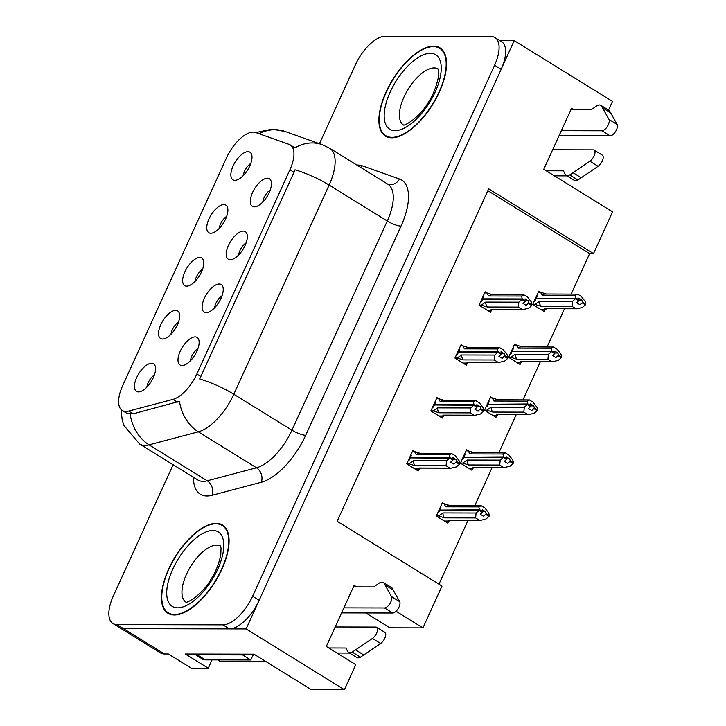 <?xml version="1.0" encoding="UTF-8"?>
<svg xmlns="http://www.w3.org/2000/svg" width="726" height="726" viewBox="0 0 726 726"><rect width="100%" height="100%" fill="white"/><g stroke="black" fill="none" stroke-linecap="round" stroke-linejoin="round"><path stroke-width="1.09" d="M186.691 286.126A16.208 7.36 -58.3 0 0 187.018 286.117A16.208 7.36 -58.3 0 0 199.478 275.68A16.208 7.36 -58.3 0 0 203.244 259.863A16.208 7.36 -58.3 0 0 199.741 257.485A16.208 7.36 -58.3 0 0 184.894 271.787A16.208 7.36 -58.3 0 0 186.691 286.126M230.251 259.754A16.208 7.36 -58.3 0 0 230.578 259.745A16.208 7.36 -58.3 0 0 243.038 249.299A16.208 7.36 -58.3 0 0 246.813 233.491A16.208 7.36 -58.3 0 0 243.31 231.113A16.208 7.36 -58.3 0 0 228.463 245.415A16.208 7.36 -58.3 0 0 230.251 259.754M210.794 233.237A16.208 7.36 -58.3 0 0 211.121 233.227A16.208 7.36 -58.3 0 0 223.581 222.782A16.208 7.36 -58.3 0 0 227.356 206.974A16.208 7.36 -58.3 0 0 223.853 204.596A16.208 7.36 -58.3 0 0 208.997 218.898A16.208 7.36 -58.3 0 0 210.794 233.237M234.897 180.347A16.208 7.36 -58.3 0 0 235.224 180.329A16.208 7.36 -58.3 0 0 247.684 169.893A16.208 7.36 -58.3 0 0 251.459 154.075A16.208 7.36 -58.3 0 0 247.956 151.698A16.208 7.36 -58.3 0 0 233.11 166A16.208 7.36 -58.3 0 0 234.897 180.347M162.588 339.024A16.208 7.36 -58.3 0 0 162.914 339.015A16.208 7.36 -58.3 0 0 175.374 328.569A16.208 7.36 -58.3 0 0 179.141 312.752A16.208 7.36 -58.3 0 0 175.638 310.374A16.208 7.36 -58.3 0 0 160.791 324.676A16.208 7.36 -58.3 0 0 162.588 339.024M138.484 391.913A16.208 7.36 -58.3 0 0 138.811 391.904A16.208 7.36 -58.3 0 0 151.271 381.459A16.208 7.36 -58.3 0 0 155.037 365.65A16.208 7.36 -58.3 0 0 151.534 363.272A16.208 7.36 -58.3 0 0 136.688 377.574A16.208 7.36 -58.3 0 0 138.484 391.913M182.044 365.541A16.208 7.36 -58.3 0 0 182.371 365.532A16.208 7.36 -58.3 0 0 194.831 355.087A16.208 7.36 -58.3 0 0 198.597 339.269A16.208 7.36 -58.3 0 0 195.094 336.9A16.208 7.36 -58.3 0 0 180.248 351.202A16.208 7.36 -58.3 0 0 182.044 365.541M206.148 312.643A16.208 7.36 -58.3 0 0 206.474 312.634A16.208 7.36 -58.3 0 0 218.934 302.197A16.208 7.36 -58.3 0 0 222.71 286.38A16.208 7.36 -58.3 0 0 219.207 284.002A16.208 7.36 -58.3 0 0 204.351 298.304A16.208 7.36 -58.3 0 0 206.148 312.643M254.354 206.865A16.208 7.36 -58.3 0 0 254.681 206.856A16.208 7.36 -58.3 0 0 267.141 196.41A16.208 7.36 -58.3 0 0 270.916 180.593A16.208 7.36 -58.3 0 0 267.413 178.224A16.208 7.36 -58.3 0 0 252.566 192.526A16.208 7.36 -58.3 0 0 254.354 206.865M125.897 411.479A29.176 13.249 -58.3 0 0 128.684 411.088L172.888 399.4A29.176 13.249 -58.3 0 0 196.828 374.035L289.901 169.811A29.176 13.249 -58.3 0 0 290.273 144.955A29.176 13.249 -58.3 0 0 289.093 144.392L255.634 132.522A29.176 13.249 -58.3 0 0 226.485 157.86L122.667 385.66A29.176 13.249 -58.3 0 0 122.304 410.517A29.176 13.249 -58.3 0 0 125.897 411.479M212.028 659.898L208.244 668.201L191.265 668.156L168.332 653.981L164.448 653.972A32.425 14.72 -58.3 0 1 160.455 652.91L119.509 627.591A32.425 14.72 -58.3 0 0 123.502 628.662L246.105 628.943L514.208 40.638L499.842 40.602M208.244 668.201L185.311 654.026L253.991 654.18L311.318 689.627L344.387 689.7L246.105 628.943M608.533 110.071L612.49 101.395L514.208 40.638M356.602 586.871L354.143 585.356L326.301 646.458L355.785 664.689L344.387 689.7M574.066 109.699L571.607 108.183L543.765 169.285L612.562 211.81L593.505 253.628L488.671 188.824L337.163 521.259L441.998 586.073L422.94 627.89L396.042 611.256M365.868 612.971L389.88 627.808L422.94 627.89M571.19 294.057L589.621 253.619L593.505 253.628M438.967 584.194L468.079 520.306M474.777 505.623L492.192 467.417M498.88 452.734L516.295 414.519M522.983 399.835L540.398 361.63M547.086 346.946L564.501 308.741M270.244 189.976A9.728 4.42 -58.3 0 0 262.776 202.064M222.038 295.763A9.728 4.42 -58.3 0 0 214.569 307.851M197.935 348.652A9.728 4.42 -58.3 0 0 190.457 360.74M154.375 375.024A9.728 4.42 -58.3 0 0 146.897 387.112M178.478 322.135A9.728 4.42 -58.3 0 0 171 334.223M250.788 163.459A9.728 4.42 -58.3 0 0 243.319 175.547M226.684 216.348A9.728 4.42 -58.3 0 0 219.216 228.436M246.141 242.865A9.728 4.42 -58.3 0 0 238.672 254.953M202.581 269.237A9.728 4.42 -58.3 0 0 195.103 281.334M589.621 253.619L487.818 190.684M516.485 345.104L514.707 343.997L508.617 357.364L520.079 364.452L520.923 362.619M492.382 397.993L490.604 396.895L484.514 410.263L495.976 417.35L496.811 415.508M468.279 450.882L466.5 449.784L460.411 463.152L471.873 470.239L472.708 468.406M444.176 503.78L442.397 502.673L436.308 516.041L447.77 523.128L448.604 521.295M540.589 292.206L538.81 291.108L532.721 304.475L544.191 311.563L545.026 309.73M462.834 345.83L461.046 344.723L454.957 358.09L466.428 365.178L467.263 363.345M438.722 398.719L436.943 397.621L430.854 410.98L442.315 418.076L443.159 416.234M414.619 451.608L412.84 450.51L406.751 463.878L418.212 470.965L419.056 469.132M486.937 292.932L485.149 291.834L479.06 305.201L490.531 312.289L491.366 310.456M174.367 614.995A51.873 23.55 -58.3 0 0 218.798 575.446A51.873 23.55 -58.3 0 0 222.528 525.043A51.873 23.55 -58.3 0 0 216.13 523.337A51.873 23.55 -58.3 0 0 171.699 562.886A51.873 23.55 -58.3 0 0 167.969 613.288A51.873 23.55 -58.3 0 0 174.367 614.995M391.822 137.813A51.873 23.55 -58.3 0 0 436.262 98.264A51.873 23.55 -58.3 0 0 439.983 47.862A51.873 23.55 -58.3 0 0 433.594 46.165A51.873 23.55 -58.3 0 0 389.163 85.704A51.873 23.55 -58.3 0 0 385.433 136.107A51.873 23.55 -58.3 0 0 391.822 137.813M289.901 169.811L293.985 172.334L294.983 169.82A37.825 9.066 24.5 0 1 329.132 185.076L233.799 394.254A43.224 19.629 121.7 0 1 198.325 431.825A37.825 30.392 -104.8 0 1 179.476 401.296L133.148 413.847L127.749 413.62M173.151 464.722L113.356 595.928A32.425 14.72 -58.3 0 0 112.957 623.543L119.509 627.591A32.425 14.72 -58.3 0 0 123.502 628.662L229.461 628.907A32.425 14.72 -58.3 0 0 259.155 600.302L501.158 69.279A32.425 14.72 -58.3 0 0 501.557 41.663L495.005 37.607A32.425 14.72 -58.3 0 0 491.012 36.545L385.052 36.3A32.425 14.72 -58.3 0 0 355.359 64.904L319.449 143.703M293.985 172.334L199.659 378.999A37.825 9.066 -155.5 0 1 233.799 394.254L291.952 430.2L387.276 221.031A43.224 19.629 -58.3 0 0 387.82 184.204L329.668 148.258A43.224 19.629 121.7 0 1 329.132 185.076L387.276 221.031A10.808 2.586 -155.5 0 0 401.015 226.104L305.691 435.282A54.033 24.53 121.7 0 1 261.342 482.236L212.092 495.268A54.033 24.53 121.7 0 1 193.452 477.272M294.665 147.668L294.965 147.877A37.825 33.541 -70.5 0 1 322.208 144.683L329.668 148.258M112.957 623.543A32.425 14.72 -58.3 0 0 116.95 624.605L222.909 624.85A32.425 14.72 -58.3 0 0 252.603 596.246L494.606 65.222A32.425 14.72 -58.3 0 0 495.005 37.607M479.096 305.129L481.293 305.138L485.694 302.089L518.854 302.161L521.912 299.502L525.188 301.526L523.01 303.423L526.286 305.455L528.827 302.769L528.374 300.873L525.497 300.863M481.855 300.764L481.084 300.764M482.926 296.725L483.697 296.734L482.736 298.831L522.185 298.921L521.64 296.054L523.945 294.865L527.711 297.197L531.468 302.125L531.741 305.582L528.464 303.559M484.659 292.914L486.865 292.914L488.48 295.981L521.64 296.054M486.865 292.914L492.909 294.792M481.293 305.138L487.337 307.016L518.382 307.089L522.139 309.412L491.103 309.34L491.683 310.438L487.545 310.447M487.137 310.193L491.357 310.202L494.025 309.303M491.103 309.34A7.351 6.307 90.1 0 0 491.983 309.421L523.283 309.494L528.682 308.241L531.741 305.582M521.912 299.502L482.563 299.212L481.601 301.317L480.83 301.308M522.275 298.722L525.551 300.745L525.098 298.84L528.374 300.873M488.48 295.981A7.351 6.307 90.1 0 1 492.019 294.72L523.945 294.865M532.104 304.793L528.827 302.769M518.382 307.089L518.854 302.161M523.283 309.494L522.139 309.412M485.694 302.089A7.351 6.307 90.1 0 0 487.337 307.016M522.003 299.303L525.188 301.526M482.736 298.831L483.362 299.212M525.551 300.745L522.185 298.921M524.662 300.945L525.461 300.945M532.757 304.403L534.953 304.412L539.354 301.363L572.515 301.435L575.664 298.577L536.224 298.486L535.262 300.591L534.49 300.582M575.664 298.577L578.94 300.6L576.671 302.706L579.947 304.729L582.125 302.833L585.401 304.856L585.755 304.076L582.479 302.043L582.034 300.147L579.157 300.137M575.573 298.776L578.849 300.809M582.034 300.147L578.758 298.123L579.112 300.219L575.836 298.195L575.301 295.328L577.606 294.139L581.372 296.471L585.129 301.408L585.755 304.076M579.203 300.019L575.927 297.996M579.112 300.219L578.323 300.219M537.013 298.486L575.836 298.195M536.396 298.105L537.349 296.008L536.578 295.999M534.953 304.412L540.997 306.29L572.043 306.363L572.515 301.435M539.354 301.363A7.351 6.307 90.1 0 0 540.997 306.29M547.685 308.577L545.017 309.476L540.797 309.467M541.206 309.721L545.344 309.73L544.754 308.623A7.351 6.307 -89.9 0 0 545.643 308.695L576.943 308.768L544.754 308.623M585.401 304.856L582.343 307.515L576.943 308.768M572.043 306.363L575.8 308.686M582.125 302.833L582.479 302.043M575.301 295.328L542.14 295.255A7.351 6.307 -89.9 0 1 545.68 293.994L577.606 294.139M542.14 295.255L540.525 292.188L546.56 294.075M540.525 292.188L538.32 292.188M535.516 300.038L534.744 300.038M454.993 358.027L457.189 358.027L461.591 354.978L494.751 355.059L497.809 352.4L501.085 354.424L498.907 356.321L502.183 358.345L504.715 355.667L504.271 353.762L501.394 353.753M457.752 353.653L456.981 353.653M458.814 349.623L459.585 349.623L458.632 351.72L498.072 351.811L497.537 348.943L499.842 347.763L503.608 350.086L507.365 355.023L507.637 358.472L504.361 356.448M460.556 345.803L462.761 345.803L464.377 348.87L497.537 348.943M462.761 345.803L468.796 347.69M457.189 358.027L463.233 359.905L494.279 359.978L498.036 362.31L467 362.238L467.58 363.336M463.034 363.082L467.254 363.091L469.922 362.201M467 362.238A7.351 6.307 90.1 0 0 467.88 362.31L499.179 362.383L504.579 361.131L507.637 358.472M497.809 352.4L458.46 352.101L457.498 354.206L456.727 354.206M498.163 351.611L501.439 353.635L500.994 351.738L504.271 353.762M464.377 348.87A7.351 6.307 90.1 0 1 467.916 347.618L499.842 347.763M507.991 357.691L504.715 355.667M494.279 359.978L494.751 355.059M499.179 362.383L498.036 362.31M461.591 354.978A7.351 6.307 90.1 0 0 463.233 359.905M497.9 352.192L501.085 354.424M458.632 351.72L459.249 352.11M501.439 353.635L498.072 351.811M500.559 353.834L501.348 353.843M430.881 410.916L433.086 410.916L437.488 407.876L470.648 407.948L473.706 405.29L476.982 407.313L474.804 409.21L478.08 411.234L480.612 408.556L480.167 406.651L477.291 406.651M433.649 406.542L432.877 406.542M434.711 402.513L435.482 402.513L434.529 404.618L473.969 404.709L473.434 401.841L475.739 400.652L479.505 402.975L483.262 407.912L483.534 411.361L480.258 409.337M436.453 398.692L438.658 398.701L440.274 401.759L473.434 401.841M438.658 398.701L444.693 400.58M433.086 410.916L439.13 412.804L470.167 412.876L473.933 415.199L442.887 415.127L443.477 416.225L439.339 416.225M438.931 415.98L443.141 415.989L445.818 415.09M442.887 415.127A7.351 6.307 90.1 0 0 443.777 415.199L475.067 415.272L480.476 414.029L483.534 411.361M473.706 405.29L434.357 404.999L433.395 407.095L432.623 407.095M474.06 404.509L477.336 406.533L476.891 404.627L480.167 406.651M440.274 401.759A7.351 6.307 90.1 0 1 443.813 400.507L475.739 400.652M483.888 410.58L480.612 408.556M470.167 412.876L470.648 407.948M475.067 415.272L473.933 415.199M437.488 407.876A7.351 6.307 90.1 0 0 439.13 412.804M473.797 405.09L476.982 407.313M434.529 404.618L435.146 404.999M477.336 406.533L473.969 404.709M476.456 406.732L477.245 406.732M406.778 463.805L408.983 463.814L413.384 460.765L446.544 460.838L449.603 458.179L452.879 460.202L450.692 462.099L453.968 464.132L456.509 461.446L456.064 459.549L453.178 459.54M409.546 459.44L408.774 459.44M410.607 455.402L411.379 455.411L410.426 457.507L449.866 457.598L449.33 454.73L451.636 453.541L455.402 455.874L459.159 460.81L459.431 464.259L456.155 462.235M412.35 451.59L414.555 451.59L416.17 454.657L449.33 454.73M414.555 451.59L420.59 453.469M408.983 463.814L415.018 465.693L446.063 465.765L449.83 468.088L418.784 468.025L419.374 469.114L415.236 469.123M414.827 468.869L419.038 468.878L421.715 467.98M418.784 468.025A7.351 6.307 90.1 0 0 419.673 468.098L450.964 468.17L456.373 466.918L459.431 464.259M449.603 458.179L410.254 457.888L409.292 459.994L408.52 459.985M449.957 457.398L453.233 459.422L452.788 457.525L456.064 459.549M416.17 454.657A7.351 6.307 90.1 0 1 419.71 453.396L451.636 453.541M459.785 463.478L456.509 461.446M446.063 465.765L446.544 460.838M450.964 468.17L449.83 468.088M413.384 460.765A7.351 6.307 90.1 0 0 415.018 465.693M449.693 457.979L452.879 460.202M410.426 457.507L411.043 457.888M453.233 459.422L449.866 457.598M452.352 459.622L453.142 459.622M508.645 357.301L510.85 357.301L515.251 354.252L548.411 354.333L551.47 351.674L512.12 351.384L511.158 353.48L510.387 353.48M551.56 351.475L554.836 353.498L552.568 355.595L555.844 357.619L558.022 355.722L561.298 357.746L561.652 356.965L558.376 354.941L557.931 353.036L555.045 353.027M551.47 351.674L554.746 353.698M557.931 353.036L554.655 351.012L555.009 353.117L551.733 351.094L551.197 348.217L553.502 347.037L557.269 349.36L561.026 354.297L561.652 356.965M555.1 352.918L551.824 350.885M555.009 353.117L554.219 353.108M512.91 351.384L551.733 351.094M512.293 350.994L513.246 348.897L512.474 348.897M510.85 357.301L516.894 359.179L547.93 359.252L548.411 354.333M515.251 354.252A7.351 6.307 90.1 0 0 516.894 359.179M523.582 361.475L520.905 362.374L516.694 362.365M521.241 362.61L520.651 361.512A7.351 6.307 -89.9 0 0 521.54 361.584L552.831 361.657L520.651 361.512M561.298 357.746L558.24 360.405L552.831 361.657M547.93 359.252L551.696 361.584M558.022 355.722L558.376 354.941M551.197 348.217L518.037 348.144A7.351 6.307 -89.9 0 1 521.577 346.892L553.502 347.037M518.037 348.144L516.422 345.086L522.457 346.964M516.422 345.086L514.217 345.077M511.413 352.927L510.641 352.927M484.541 410.19L486.747 410.199L491.148 407.15L524.308 407.222L527.366 404.563L488.017 404.273L487.055 406.369L486.284 406.369M527.457 404.364L530.733 406.388L528.455 408.484L531.731 410.508L533.919 408.611L537.195 410.644L537.549 409.854L534.272 407.83L533.828 405.925L530.942 405.925M527.366 404.563L530.642 406.587M533.828 405.925L530.552 403.901L530.906 406.006L527.63 403.983L527.094 401.115L529.399 399.926L533.165 402.258L536.922 407.186L537.549 409.854M530.996 405.807L527.72 403.783M530.906 406.006L530.116 406.006M488.807 404.273L527.63 403.983M488.19 403.892L489.142 401.787L488.371 401.787M486.747 410.199L492.782 412.078L523.827 412.15L524.308 407.222M491.148 407.15A7.351 6.307 90.1 0 0 492.782 412.078M499.479 414.365L496.802 415.263L492.591 415.254M492.999 415.508L497.128 415.517L496.548 414.401A7.351 6.307 -89.9 0 0 497.437 414.482L528.728 414.546L496.548 414.401M537.195 410.644L534.136 413.303L528.728 414.546M523.827 412.15L527.593 414.473M533.919 408.611L534.272 407.83M527.094 401.115L493.934 401.033A7.351 6.307 -89.9 0 1 497.473 399.781L529.399 399.926M493.934 401.033L492.319 397.975L498.354 399.854M492.319 397.975L490.114 397.966M487.309 405.825L486.538 405.816M460.438 463.079L462.644 463.088L467.045 460.039L500.205 460.112L503.263 457.453L463.905 457.162L462.952 459.268L462.181 459.268M503.354 457.253L506.63 459.277L504.352 461.382L507.628 463.406L509.815 461.509L513.091 463.533L513.445 462.752L510.169 460.72L509.716 458.823L506.839 458.814M503.263 457.453L506.539 459.485M509.716 458.823L506.439 456.799L506.802 458.896L503.526 456.872L502.982 454.004L505.296 452.815L509.062 455.148L512.819 460.084L513.445 462.752M506.893 458.696L503.617 456.672M506.802 458.896L506.004 458.896M464.704 457.162L503.526 456.872M464.086 456.781L465.039 454.685L464.268 454.685M462.644 463.088L468.678 464.967L499.724 465.039L500.205 460.112M467.045 460.039A7.351 6.307 90.1 0 0 468.678 464.967M475.376 467.263L472.699 468.152L468.488 468.143M468.896 468.397L473.025 468.406L472.445 467.299A7.351 6.307 -89.9 0 0 473.334 467.372L504.624 467.444L472.445 467.299M513.091 463.533L510.033 466.192L504.624 467.444M499.724 465.039L503.49 467.372M509.815 461.509L510.169 460.72M502.982 454.004L469.822 453.931A7.351 6.307 -89.9 0 1 473.361 452.67L505.296 452.815M469.822 453.931L468.216 450.864L474.25 452.752M468.216 450.864L466.01 450.864M463.206 458.714L462.435 458.714M436.335 515.977L438.54 515.977L442.933 512.928L476.102 513.01L479.16 510.351L439.802 510.06L438.849 512.157L438.077 512.157M479.251 510.151L482.527 512.175L480.249 514.271L483.525 516.295L485.712 514.398L488.988 516.422L489.342 515.642L486.066 513.618L485.612 511.712L482.736 511.703M479.16 510.351L482.436 512.375M485.612 511.712L482.336 509.688L482.699 511.794L479.423 509.77L478.879 506.893L481.193 505.713L484.95 508.037L488.707 512.973L489.342 515.642M482.79 511.594L479.514 509.561M482.699 511.794L481.901 511.794M440.6 510.06L479.423 509.77M439.974 509.679L440.936 507.574L440.165 507.574M438.54 515.977L444.575 517.865L475.621 517.928L476.102 513.01M442.933 512.928A7.351 6.307 90.1 0 0 444.575 517.865M451.263 520.152L448.595 521.05L444.385 521.041M448.922 521.286L448.341 520.188A7.351 6.307 -89.9 0 0 449.231 520.261L480.521 520.333L448.341 520.188M488.988 516.422L485.93 519.081L480.521 520.333M475.621 517.928L479.387 520.261M485.712 514.398L486.066 513.618M478.879 506.893L445.719 506.821A7.351 6.307 -89.9 0 1 449.258 505.568L481.193 505.713M445.719 506.821L444.103 503.762L450.147 505.641M444.103 503.762L441.907 503.753M439.094 511.603L438.322 511.603M328.76 647.973L345.93 648.019L347.636 651.413A10.808 4.91 -58.3 0 0 348.553 652.447A10.808 4.91 -58.3 0 0 352.264 652.12L372.429 638.435A6.897 3.131 121.7 0 0 376.921 632.4A6.897 3.131 121.7 0 0 376.685 627.291A6.897 3.131 121.7 0 0 375.841 627.064L335.185 626.965M194.35 654.044A21.617 9.81 -58.3 0 0 194.45 654.108A21.617 9.81 -58.3 0 0 197.109 654.816L242.602 654.925A21.617 9.81 121.7 0 1 242.92 654.153M194.45 654.108L202.636 659.172A21.617 9.81 -58.3 0 0 205.304 659.88L250.797 659.979L242.602 654.925M253.673 654.18A21.617 9.81 -58.3 0 0 250.797 659.979M343.888 607.871L384.544 607.961A6.897 3.131 121.7 0 0 390.025 603.451A6.897 3.131 121.7 0 0 391.495 596.59L383.836 582.851A10.808 4.91 -58.3 0 0 383.41 582.506A10.808 4.91 -58.3 0 0 378.573 583.532L373.772 586.917L353.453 586.871M383.836 582.851L392.022 587.915L399.69 601.654A6.897 3.131 -58.3 0 1 398.211 608.515A6.897 3.131 -58.3 0 1 392.73 613.025L341.592 612.907M392.022 587.915A10.808 4.91 -58.3 0 0 391.604 587.57L383.41 582.506M385.161 585.065L393.347 590.129M349.551 653.073L336.946 653.037M348.553 652.447L356.738 657.511A10.808 4.91 -58.3 0 0 360.45 657.184L380.615 643.499A6.897 3.131 -58.3 0 0 385.116 637.464A6.897 3.131 -58.3 0 0 384.88 632.346L376.685 627.291M360.45 657.184L352.264 652.12M363.799 654.979L355.604 649.915M546.215 170.801L563.394 170.837L565.1 174.24A10.808 4.91 -58.3 0 0 566.008 175.275A10.808 4.91 -58.3 0 0 569.728 174.948L589.884 161.263A6.897 3.131 121.7 0 0 594.385 155.228A6.897 3.131 121.7 0 0 594.149 150.11A6.897 3.131 121.7 0 0 593.296 149.883L552.64 149.792M561.343 130.698L601.999 130.789A6.897 3.131 121.7 0 0 607.481 126.279A6.897 3.131 121.7 0 0 608.96 119.418L601.291 105.669A10.808 4.91 -58.3 0 0 600.874 105.334A10.808 4.91 -58.3 0 0 596.037 106.35L591.236 109.735L570.917 109.69M601.291 105.669L609.486 110.733L617.145 124.482A6.897 3.131 -58.3 0 1 615.675 131.342A6.897 3.131 -58.3 0 1 610.194 135.853L559.047 135.735M609.486 110.733A10.808 4.91 -58.3 0 0 609.06 110.397L600.874 105.334M602.625 107.884L610.811 112.947M567.015 175.892L554.41 175.864M566.008 175.275L574.202 180.338A10.808 4.91 -58.3 0 0 577.914 180.012L598.079 166.327A6.897 3.131 -58.3 0 0 602.571 160.283A6.897 3.131 -58.3 0 0 602.344 155.173L594.149 150.11M577.914 180.012L569.728 174.948M581.254 177.806L573.068 172.743M174.585 614.514A51.328 23.305 121.7 0 1 168.26 612.826A51.328 23.305 121.7 0 1 171.944 562.949A51.328 23.305 121.7 0 1 215.912 523.818A51.328 23.305 121.7 0 1 222.238 525.506A51.328 23.305 121.7 0 1 218.553 575.382A51.328 23.305 121.7 0 1 174.585 614.514M217.809 659.907L219.942 661.223A5.4 2.45 -58.3 0 0 220.604 661.404L265.834 661.504M392.04 137.341A51.328 23.305 121.7 0 1 385.715 135.653A51.328 23.305 121.7 0 1 389.408 85.777A51.328 23.305 121.7 0 1 433.377 46.636A51.328 23.305 121.7 0 1 439.702 48.324A51.328 23.305 121.7 0 1 436.017 98.201A51.328 23.305 121.7 0 1 392.04 137.341M128.684 411.088L133.148 413.847M164.448 653.972L116.95 624.605M172.888 399.4L177.344 402.159M196.828 374.035L200.911 376.558M356.902 165.092A54.033 24.53 121.7 0 1 357.746 165.074A54.033 24.53 121.7 0 1 362.238 165.809L399.518 179.041A54.033 24.53 121.7 0 1 401.015 226.104M261.342 482.236A10.808 8.685 75.2 0 0 256.478 467.771L198.325 431.825L149.066 444.847A43.224 19.629 121.7 0 1 144.955 445.419A43.224 19.629 121.7 0 1 139.628 444.003L197.781 479.95A43.224 19.629 -58.3 0 0 203.099 481.374A43.224 19.629 -58.3 0 0 207.219 480.803L256.478 467.771A43.224 19.629 -58.3 0 0 291.952 430.2A10.808 2.586 -155.5 0 0 305.691 435.282M130.19 414.11A37.825 30.392 -104.8 0 0 149.066 444.847L207.219 480.803A10.808 8.685 75.2 0 1 212.092 495.268M259.191 133.784A37.825 33.541 -70.5 0 1 284.928 131.451L322.208 144.683M222.909 624.85L229.461 628.907M252.603 596.246L259.155 600.302M494.606 65.222L501.158 69.279M387.775 184.177A10.808 9.583 109.5 0 0 399.518 179.041M360.985 167.624A10.808 9.583 109.5 0 0 362.238 165.809M205.304 659.88L197.109 654.816M384.544 607.961L392.73 613.025M372.429 638.435L380.615 643.499M391.495 596.59L399.69 601.654M601.999 130.789L610.194 135.853M589.884 161.263L598.079 166.327M608.96 119.418L617.145 124.482M220.495 546.025A32.96 14.965 -58.3 0 0 216.711 545.108A32.96 14.965 -58.3 0 0 188.642 569.928A32.96 14.965 -58.3 0 0 185.838 602.09L186.11 602.262M177.625 607.834A43.769 19.874 121.7 0 1 172.779 569.111A43.769 19.874 121.7 0 1 212.872 530.497A43.769 19.874 121.7 0 1 217.718 569.22A43.769 19.874 121.7 0 1 177.625 607.834M220.604 661.404L218.19 659.907M437.95 68.852A32.96 14.965 -58.3 0 0 434.175 67.935A32.96 14.965 -58.3 0 0 406.106 92.746A32.96 14.965 -58.3 0 0 403.302 124.908L403.574 125.09M395.089 130.653A43.769 19.874 121.7 0 1 390.243 91.939A43.769 19.874 121.7 0 1 430.337 53.325A43.769 19.874 121.7 0 1 435.183 92.039A43.769 19.874 121.7 0 1 395.089 130.653M290.273 144.955L294.683 147.677M122.304 410.517L127.758 413.893M255.779 132.568L271.914 129.201L284.928 131.451M121.015 409.446L122.222 420.091L124.001 425.536L139.628 444.003M467.58 363.345L463.442 363.336M521.241 362.619L517.103 362.61M448.922 521.295L444.784 521.286M168.26 612.826L171.145 614.613M222.238 525.506L225.124 527.285M220.414 545.888L221.049 548.166L220.758 555.218C218.526 564.901 215.304 572.859 211.094 579.085C202.772 594.358 186.283 603.887 185.847 602.09M385.715 135.653L388.601 137.432M439.702 48.324L442.588 50.112M437.878 68.716L438.513 70.985L438.214 78.036C435.99 87.728 432.769 95.678 428.558 101.903C420.236 117.185 403.747 126.714 403.302 124.908"/></g></svg>
